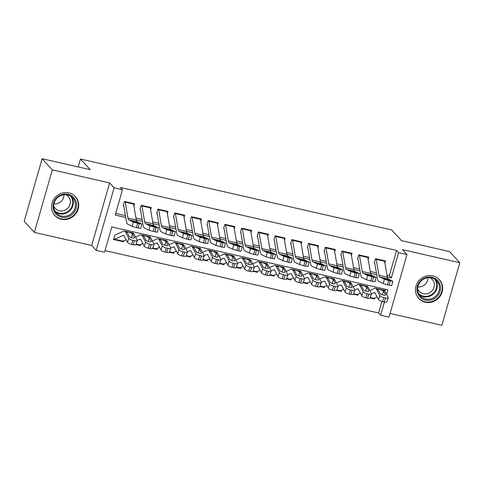 <?xml version="1.0" encoding="UTF-8"?>
<svg xmlns="http://www.w3.org/2000/svg" width="484" height="484" viewBox="0 0 484 484"><rect width="100%" height="100%" fill="white"/><g stroke="black" fill="none" stroke-linecap="round" stroke-linejoin="round"><path stroke-width="0.73" d="M61.323 219.264A13.957 13.141 137.5 0 0 76.545 212.682A13.957 13.141 137.5 0 0 75.395 196.649A13.957 13.141 137.5 0 0 68.885 192.892A13.957 13.141 137.5 0 0 53.67 199.468A13.957 13.141 137.5 0 0 54.813 215.501A13.957 13.141 137.5 0 0 61.323 219.264M425.297 302.228A13.957 13.141 137.5 0 0 440.513 295.651A13.957 13.141 137.5 0 0 439.369 279.619A13.957 13.141 137.5 0 0 432.859 275.856A13.957 13.141 137.5 0 0 417.644 282.438A13.957 13.141 137.5 0 0 418.787 298.471A13.957 13.141 137.5 0 0 425.297 302.228M386.625 294.405L387.932 289.837L111.816 226.899L104.544 252.255L96.177 250.349L114.115 187.798L122.482 189.704L115.21 215.065L125.725 217.461M91.7 245.455L109.632 182.904L52.32 169.842L42.138 158.722L24.2 221.273L34.382 232.393L91.7 245.455L96.177 250.349M390.074 313.469L441.862 325.278L459.8 262.727L402.482 249.659L406.965 254.554L389.027 317.105L380.66 315.199L384.435 302.046M105.022 250.603L378.627 312.973L380.66 315.199M52.32 169.842L34.382 232.393M42.138 158.722L90.248 169.69L80.471 159.018L391.731 229.967L401.508 240.639L449.618 251.607L459.8 262.727M133.88 205.918L134.504 203.746L124.461 201.453L123.251 205.682M150.615 209.729L151.238 207.557L141.195 205.27L139.985 209.499M167.349 213.547L167.972 211.375L157.929 209.082L156.719 213.311M184.083 217.358L184.707 215.186L174.663 212.899L173.453 217.128M200.818 221.176L201.441 219.004L191.398 216.711L190.188 220.94M217.552 224.987L218.175 222.815L208.132 220.529L206.922 224.757M234.286 228.805L234.909 226.633L224.866 224.34L223.656 228.569M251.021 232.616L251.644 230.444L241.601 228.158L240.391 232.387M267.755 236.434L268.378 234.262L258.335 231.975L257.125 236.198M284.489 240.245L285.112 238.074L275.069 235.787L273.859 240.016M301.223 244.063L301.847 241.891L291.804 239.604L290.594 243.827M317.958 247.875L318.581 245.703L308.538 243.416L307.328 247.645M334.692 251.692L335.315 249.52L325.272 247.233L324.062 251.456M351.426 255.504L352.049 253.332L342.006 251.045L340.796 255.274M368.161 259.321L368.784 257.149L358.741 254.862L357.531 259.085M374.005 298.338L374.61 299.003L370.187 297.993A3.576 1.077 -161.8 0 1 367.477 298.18L365.801 297.799A3.576 1.077 -161.8 0 1 361.766 295.73L363.097 291.677A3.576 1.077 18.2 0 0 367.132 293.746L365.801 297.799M357.271 294.526L357.876 295.186L353.453 294.175A3.576 1.077 -161.8 0 1 350.743 294.369L349.067 293.988A3.576 1.077 -161.8 0 1 345.031 291.919L346.363 287.865A3.576 1.077 18.2 0 0 350.398 289.934L349.067 293.988M340.536 290.709L341.141 291.374L336.719 290.364A3.576 1.077 -161.8 0 1 334.008 290.551L332.333 290.17A3.576 1.077 -161.8 0 1 328.297 288.101L329.628 284.048A3.576 1.077 18.2 0 0 333.664 286.117L332.333 290.17M323.802 286.897L324.407 287.556L319.984 286.546A3.576 1.077 -161.8 0 1 317.274 286.74L315.598 286.359A3.576 1.077 -161.8 0 1 311.563 284.289L312.894 280.236A3.576 1.077 18.2 0 0 316.929 282.305L315.598 286.359M307.068 283.079L307.673 283.745L303.25 282.735A3.576 1.077 -161.8 0 1 300.54 282.922L298.864 282.541A3.576 1.077 -161.8 0 1 294.829 280.472L296.16 276.418A3.576 1.077 18.2 0 0 300.195 278.488L298.864 282.541M290.333 279.268L290.938 279.927L286.516 278.917A3.576 1.077 -161.8 0 1 283.805 279.111L282.13 278.73A3.576 1.077 -161.8 0 1 278.094 276.66L279.425 272.607A3.576 1.077 18.2 0 0 283.461 274.676L282.13 278.73M273.599 275.45L274.204 276.11L269.782 275.106A3.576 1.077 -161.8 0 1 267.071 275.293L265.395 274.912A3.576 1.077 -161.8 0 1 261.36 272.843L262.691 268.789A3.576 1.077 18.2 0 0 266.726 270.858L265.395 274.912M256.865 271.639L257.47 272.298L253.047 271.288A3.576 1.077 -161.8 0 1 250.337 271.482L248.661 271.101A3.576 1.077 -161.8 0 1 244.626 269.031L245.957 264.978A3.576 1.077 18.2 0 0 249.992 267.047L248.661 271.101M240.131 267.821L240.736 268.481L236.313 267.477A3.576 1.077 -161.8 0 1 233.603 267.664L231.927 267.283A3.576 1.077 -161.8 0 1 227.891 265.214L229.222 261.16A3.576 1.077 18.2 0 0 233.258 263.229L231.927 267.283M223.396 264.01L224.001 264.669L219.579 263.659A3.576 1.077 -161.8 0 1 216.868 263.853L215.192 263.471A3.576 1.077 -161.8 0 1 211.157 261.402L212.488 257.349A3.576 1.077 18.2 0 0 216.523 259.418L215.192 263.471M206.662 260.192L207.267 260.852L202.844 259.847A3.576 1.077 -161.8 0 1 200.134 260.035L198.458 259.654A3.576 1.077 -161.8 0 1 194.423 257.585L195.754 253.531A3.576 1.077 18.2 0 0 199.789 255.6L198.458 259.654M189.928 256.381L190.533 257.04L186.11 256.03A3.576 1.077 -161.8 0 1 183.4 256.224L181.724 255.842A3.576 1.077 -161.8 0 1 177.688 253.773L179.019 249.72A3.576 1.077 18.2 0 0 183.055 251.789L181.724 255.842M173.193 252.563L173.798 253.223L169.376 252.218A3.576 1.077 -161.8 0 1 166.665 252.406L164.99 252.025A3.576 1.077 -161.8 0 1 160.954 249.956L162.285 245.902A3.576 1.077 18.2 0 0 166.321 247.971L164.99 252.025M156.459 248.752L157.064 249.411L152.642 248.401A3.576 1.077 -161.8 0 1 149.931 248.594L148.255 248.213A3.576 1.077 -161.8 0 1 144.22 246.144L145.551 242.091A3.576 1.077 18.2 0 0 149.586 244.16L148.255 248.213M139.725 244.934L140.33 245.594L135.907 244.589A3.576 1.077 -161.8 0 1 133.197 244.777L131.521 244.396A3.576 1.077 -161.8 0 1 127.486 242.327L128.817 238.273A3.576 1.077 18.2 0 0 132.852 240.342L131.521 244.396M378.627 312.973L381.93 301.459M384.895 291.114L385.421 289.269M374.918 297.932L374.61 299.003M358.184 294.115L357.876 295.186M341.45 290.303L341.141 291.374M324.716 286.486L324.407 287.556M307.981 282.674L307.673 283.745M291.247 278.857L290.938 279.927M274.513 275.039L274.204 276.11M257.778 271.228L257.47 272.298M241.044 267.41L240.736 268.481M224.31 263.599L224.001 264.669M207.576 259.781L207.267 260.852M190.841 255.969L190.533 257.04M174.107 252.152L173.798 253.223M157.373 248.34L157.064 249.411M140.638 244.523L140.33 245.594M123.904 240.711L123.595 241.782L113.552 239.495L114.768 235.266M386.988 275.257L389.293 275.783L396.559 250.422L120.443 187.483L122.482 189.704M115.682 213.414L125.41 215.628M135.974 218.036L142.145 219.446M152.708 221.853L158.879 223.257M169.442 225.665L175.613 227.075M186.177 229.483L192.348 230.886M202.911 233.294L209.082 234.704M219.645 237.112L225.816 238.515M236.38 240.923L242.551 242.333M253.114 244.741L259.285 246.144M269.848 248.552L276.019 249.962M286.582 252.37L292.753 253.773M303.317 256.181L309.488 257.591M320.051 259.999L326.222 261.402M336.785 263.81L342.956 265.22M353.52 267.628L359.691 269.031M370.254 271.439L376.425 272.849M384.895 263.133L385.518 260.961L375.475 258.674L374.265 262.903M80.471 159.018L78.196 166.944M109.632 182.904L114.115 187.798M396.559 250.422L398.598 252.648L406.965 254.554M387.303 277.09L391.326 278.004L398.598 252.648M136.288 219.869L142.459 221.273M153.023 223.681L159.194 225.09M169.757 227.498L175.928 228.902M186.491 231.31L192.662 232.719M203.226 235.127L209.397 236.531M219.96 238.939L226.131 240.348M236.694 242.756L242.865 244.16M253.428 246.568L259.599 247.977M270.163 250.385L276.334 251.795M286.897 254.203L293.068 255.606M303.631 258.014L309.802 259.424M320.366 261.832L326.537 263.236M337.1 265.643L343.271 267.053M353.834 269.461L360.005 270.865M370.569 273.272L376.74 274.682M389.293 275.783L391.326 278.004M122.99 241.123L123.595 241.782M384.435 260.719A6.262 1.767 102.8 0 1 384.574 261.275L387.321 277.199A8.948 2.529 -77.2 0 0 388.198 278.953L392.814 281.271L388.598 280.484L387.521 284.816L389.196 285.197L390.267 280.865M374.725 263.006L377.441 278.742A13.419 3.787 -77.2 0 0 378.754 281.379L383.243 283.594L384.32 279.262L388.598 280.484M376.068 258.807A6.262 1.767 102.8 0 1 376.207 259.37L378.954 275.287A8.948 2.529 -77.2 0 0 379.831 277.048L384.32 279.262M387.521 284.816L383.243 283.594M392.814 281.271L391.738 285.602L389.196 285.197M386.395 278.542L389.608 280.079L387.575 279.758L384.151 278.778L381.634 277.459L388.198 278.953M381.682 277.562L379.831 277.048M371.531 293.788L373.963 292.699A8.948 2.529 102.8 0 1 374.519 292.626A8.948 2.529 102.8 0 1 375.191 293.243L378.5 299.548L379.831 295.494A3.576 1.077 18.2 0 0 383.866 297.563L382.535 301.617A3.576 1.077 -161.8 0 1 378.5 299.548M369.861 290.533L374.676 288.379A13.419 3.787 102.8 0 1 375.511 288.264A13.419 3.787 102.8 0 1 376.516 289.19L379.831 295.494M375.511 288.264L383.879 290.17A13.419 3.787 102.8 0 1 384.883 291.096L388.198 297.4A3.576 1.077 18.2 0 1 388.253 297.751L386.922 301.804A3.576 1.077 -161.8 0 1 384.211 301.998L382.535 301.617M370.29 297.678L373.551 298.422A6.262 1.767 -77.2 0 0 373.938 298.368L377.133 296.94M385.3 295.192L385.458 294.708A2.862 0.859 -161.8 0 1 385.5 294.986A2.862 0.859 -161.8 0 1 383.328 295.137A2.862 0.859 -161.8 0 1 380.103 293.486L378.077 289.456M376.516 289.19L378.071 289.541C378.125 289.154 378.833 289.136 380.194 289.474L383.485 290.951L382.414 294.883M384.211 301.998L385.542 297.944L383.866 297.563M385.542 297.944A3.576 1.077 18.2 0 0 388.253 297.751M385.458 294.708L383.485 290.951M432.024 277.278A12.076 11.368 -42.5 0 1 440.047 291.259A12.076 11.368 -42.5 0 1 425.478 300.098A12.076 11.368 -42.5 0 1 417.456 286.111A12.076 11.368 -42.5 0 1 432.024 277.278M425.521 299.033A11.18 10.527 137.5 0 0 437.711 293.758A11.18 10.527 137.5 0 0 436.792 280.914A11.18 10.527 137.5 0 0 431.577 277.901A11.18 10.527 137.5 0 0 419.386 283.17A11.18 10.527 137.5 0 0 420.3 296.02A11.18 10.527 137.5 0 0 425.521 299.033M427.916 277.707A8.803 8.288 -42.5 0 1 417.886 286.897M429.738 277.647A8.803 8.288 -42.5 0 1 432.26 279.48A8.803 8.288 -42.5 0 1 432.98 289.595A8.803 8.288 -42.5 0 1 423.379 293.746A8.803 8.288 -42.5 0 1 419.271 291.374A8.803 8.288 -42.5 0 1 417.668 288.706M417.269 296.432A13.867 13.056 137.5 0 0 418.527 298.053A13.867 13.056 137.5 0 0 424.994 301.786A13.867 13.056 137.5 0 0 440.113 295.252A13.867 13.056 137.5 0 0 438.976 279.322A13.867 13.056 137.5 0 0 437.469 277.931M76.2 202.245A12.076 11.368 -42.5 0 1 67.597 216.892A12.076 11.368 -42.5 0 1 53.361 209.197A12.076 11.368 -42.5 0 1 61.964 194.55A12.076 11.368 -42.5 0 1 76.2 202.245M54.002 208.713A11.18 10.527 137.5 0 0 56.332 213.051A11.18 10.527 137.5 0 0 69.575 214.805A11.18 10.527 137.5 0 0 75.147 202.282A11.18 10.527 137.5 0 0 72.824 197.944A11.18 10.527 137.5 0 0 59.58 196.189A11.18 10.527 137.5 0 0 54.002 208.713M63.949 194.743A8.803 8.288 -42.5 0 1 53.918 203.927M65.77 194.677A8.803 8.288 -42.5 0 1 68.286 196.516A8.803 8.288 -42.5 0 1 70.12 199.928A8.803 8.288 -42.5 0 1 65.727 209.79A8.803 8.288 -42.5 0 1 55.303 208.41A8.803 8.288 -42.5 0 1 53.694 205.736M53.3 213.462A13.867 13.056 137.5 0 0 54.553 215.084A13.867 13.056 137.5 0 0 70.973 217.262A13.867 13.056 137.5 0 0 77.888 201.731A13.867 13.056 137.5 0 0 75.008 196.353A13.867 13.056 137.5 0 0 73.501 194.961M367.701 256.901A6.262 1.767 102.8 0 1 367.84 257.464L370.587 273.381A8.948 2.529 -77.2 0 0 371.464 275.142L376.08 277.453L371.863 276.666L370.786 280.998L372.462 281.385L373.533 277.048M357.991 259.188L360.707 274.93A13.419 3.787 -77.2 0 0 362.02 277.568L366.509 279.782L367.586 275.444L371.863 276.666M359.334 254.995A6.262 1.767 102.8 0 1 359.473 255.552L362.22 271.476A8.948 2.529 -77.2 0 0 363.097 273.236L367.586 275.444M370.786 280.998L366.509 279.782M376.08 277.453L375.003 281.785L372.462 281.385M369.661 274.731L372.874 276.267L370.841 275.94L367.416 274.966L364.9 273.648L371.464 275.142M364.948 273.75L363.097 273.236M350.967 253.09A6.262 1.767 102.8 0 1 351.106 253.646L353.852 269.57A8.948 2.529 -77.2 0 0 354.73 271.324L359.346 273.642L355.129 272.855L354.052 277.187L355.728 277.568L356.799 273.236M341.256 255.377L343.973 271.113A13.419 3.787 -77.2 0 0 345.286 273.75L349.775 275.965L350.852 271.633L355.129 272.855M342.599 251.178A6.262 1.767 102.8 0 1 342.739 251.74L345.485 267.658A8.948 2.529 -77.2 0 0 346.363 269.419L350.852 271.633M354.052 277.187L349.775 275.965M359.346 273.642L358.269 277.973L355.728 277.568M352.927 270.913L356.139 272.45L354.106 272.129L350.682 271.149L348.165 269.83L354.73 271.324M348.214 269.933L346.363 269.419M334.232 249.272A6.262 1.767 102.8 0 1 334.371 249.835L337.118 265.752A8.948 2.529 -77.2 0 0 337.995 267.513L342.611 269.824L338.395 269.037L337.318 273.369L338.994 273.756L340.064 269.419M324.522 251.559L327.238 267.301A13.419 3.787 -77.2 0 0 328.551 269.939L333.04 272.153L334.117 267.815L338.395 269.037M325.865 247.366A6.262 1.767 102.8 0 1 326.004 247.923L328.751 263.847A8.948 2.529 -77.2 0 0 329.628 265.607L334.117 267.815M337.318 273.369L333.04 272.153M342.611 269.824L341.535 274.156L338.994 273.756M336.192 267.101L339.405 268.638L337.372 268.311L333.948 267.337L331.431 266.012L337.995 267.513M331.479 266.115L329.628 265.607M317.498 245.461A6.262 1.767 102.8 0 1 317.637 246.017L320.384 261.941A8.948 2.529 -77.2 0 0 321.261 263.695L325.877 266.006L321.66 265.226L320.583 269.558L322.259 269.939L323.33 265.607M307.788 247.748L310.504 263.484A13.419 3.787 -77.2 0 0 311.817 266.121L316.306 268.336L317.383 264.004L321.66 265.226M309.131 243.549A6.262 1.767 102.8 0 1 309.27 244.111L312.017 260.029A8.948 2.529 -77.2 0 0 312.894 261.79L317.383 264.004M320.583 269.558L316.306 268.336M325.877 266.006L324.8 270.344L322.259 269.939M319.458 263.284L322.671 264.821L320.638 264.5L317.214 263.52L314.697 262.201L321.261 263.695M314.745 262.304L312.894 261.79M354.796 289.976L357.228 288.887A8.948 2.529 102.8 0 1 357.785 288.815A8.948 2.529 102.8 0 1 358.456 289.426L361.766 295.73M353.126 286.722L357.942 284.562A13.419 3.787 102.8 0 1 358.777 284.453A13.419 3.787 102.8 0 1 359.781 285.372L363.097 291.677M358.777 284.453L367.144 286.359A13.419 3.787 102.8 0 1 368.149 287.278L371.464 293.582A3.576 1.077 18.2 0 1 371.518 293.939L370.187 297.993M353.556 293.861L356.817 294.605A6.262 1.767 -77.2 0 0 357.204 294.556L360.399 293.123M368.566 291.374L368.723 290.89A2.862 0.859 -161.8 0 1 368.766 291.174A2.862 0.859 -161.8 0 1 366.594 291.326A2.862 0.859 -161.8 0 1 363.369 289.668L361.342 285.639M359.781 285.372L361.336 285.729C361.391 285.342 362.099 285.318 363.46 285.663L366.751 287.133L365.68 291.065M367.477 298.18L368.808 294.127L367.132 293.746M368.808 294.127A3.576 1.077 18.2 0 0 371.518 293.939M368.723 290.89L366.751 287.133M338.062 286.159L340.494 285.07A8.948 2.529 102.8 0 1 341.051 284.997A8.948 2.529 102.8 0 1 341.722 285.614L345.031 291.919M336.392 282.904L341.208 280.75A13.419 3.787 102.8 0 1 342.043 280.635A13.419 3.787 102.8 0 1 343.047 281.561L346.363 287.865M342.043 280.635L350.41 282.541A13.419 3.787 102.8 0 1 351.414 283.467L354.73 289.771A3.576 1.077 18.2 0 1 354.784 290.122L353.453 294.175M336.822 290.049L340.083 290.793A6.262 1.767 -77.2 0 0 340.47 290.739L343.664 289.311M351.832 287.563L351.989 287.079A2.862 0.859 -161.8 0 1 352.031 287.357A2.862 0.859 -161.8 0 1 349.859 287.508A2.862 0.859 -161.8 0 1 346.635 285.856L344.608 281.827M343.047 281.561L344.602 281.912C344.656 281.525 345.364 281.507 346.726 281.845L350.017 283.322L348.946 287.248M350.743 294.369L352.074 290.315L350.398 289.934M352.074 290.315A3.576 1.077 18.2 0 0 354.784 290.122M351.989 287.079L350.017 283.322M321.328 282.347L323.76 281.258A8.948 2.529 102.8 0 1 324.316 281.186A8.948 2.529 102.8 0 1 324.988 281.797L328.297 288.101M319.658 279.093L324.474 276.933A13.419 3.787 102.8 0 1 325.309 276.824A13.419 3.787 102.8 0 1 326.313 277.743L329.628 284.048M325.309 276.824L333.676 278.73A13.419 3.787 102.8 0 1 334.68 279.649L337.995 285.953A3.576 1.077 18.2 0 1 338.05 286.31L336.719 290.364M320.087 286.232L323.348 286.976A6.262 1.767 -77.2 0 0 323.736 286.927L326.93 285.493M335.097 283.745L335.255 283.261A2.862 0.859 -161.8 0 1 335.297 283.545A2.862 0.859 -161.8 0 1 333.125 283.697A2.862 0.859 -161.8 0 1 329.9 282.039L327.874 278.01M326.313 277.743L327.868 278.1C327.922 277.713 328.63 277.689 329.991 278.034L333.282 279.504L332.212 283.436M334.008 290.551L335.339 286.498L333.664 286.117M335.339 286.498A3.576 1.077 18.2 0 0 338.05 286.31M335.255 283.261L333.282 279.504M304.593 278.53L307.025 277.441A8.948 2.529 102.8 0 1 307.582 277.368A8.948 2.529 102.8 0 1 308.254 277.985L311.563 284.289M302.923 275.275L307.739 273.121A13.419 3.787 102.8 0 1 308.574 273.006A13.419 3.787 102.8 0 1 309.578 273.932L312.894 280.236M308.574 273.006L316.941 274.912A13.419 3.787 102.8 0 1 317.946 275.838L321.261 282.142A3.576 1.077 18.2 0 1 321.315 282.493L319.984 286.546M303.353 282.42L306.614 283.164A6.262 1.767 -77.2 0 0 307.001 283.11L310.196 281.676M318.363 279.933L318.52 279.45A2.862 0.859 -161.8 0 1 318.563 279.728A2.862 0.859 -161.8 0 1 316.391 279.879A2.862 0.859 -161.8 0 1 313.166 278.227L311.139 274.198M309.578 273.932L311.133 274.283C311.188 273.896 311.896 273.877 313.257 274.216L316.548 275.692L315.477 279.619M317.274 286.74L318.605 282.686L316.929 282.305M318.605 282.686A3.576 1.077 18.2 0 0 321.315 282.493M318.52 279.45L316.548 275.692M300.764 241.643A6.262 1.767 102.8 0 1 300.903 242.206L303.649 258.123A8.948 2.529 -77.2 0 0 304.527 259.884L309.143 262.195L304.926 261.408L303.849 265.74L305.525 266.121L306.596 261.79M291.053 243.93L293.77 259.672A13.419 3.787 -77.2 0 0 295.083 262.31L299.572 264.524L300.649 260.186L304.926 261.408M292.397 239.737A6.262 1.767 102.8 0 1 292.536 240.294L295.282 256.217A8.948 2.529 -77.2 0 0 296.16 257.978L300.649 260.186M303.849 265.74L299.572 264.524M309.143 262.195L308.066 266.527L305.525 266.121M302.724 259.472L305.936 261.009L303.904 260.682L300.479 259.708L297.962 258.383L304.527 259.884M298.011 258.486L296.16 257.978M287.859 274.718L290.291 273.629A8.948 2.529 102.8 0 1 290.848 273.557A8.948 2.529 102.8 0 1 291.519 274.168L294.829 280.472M286.189 271.464L291.005 269.304A13.419 3.787 102.8 0 1 291.84 269.195A13.419 3.787 102.8 0 1 292.844 270.114L296.16 276.418M291.84 269.195L300.207 271.101A13.419 3.787 102.8 0 1 301.211 272.02L304.527 278.324A3.576 1.077 18.2 0 1 304.581 278.681L303.25 282.735M286.619 278.602L289.88 279.347A6.262 1.767 -77.2 0 0 290.267 279.298L293.461 277.864M301.629 276.116L301.786 275.632A2.862 0.859 -161.8 0 1 301.828 275.916A2.862 0.859 -161.8 0 1 299.656 276.068A2.862 0.859 -161.8 0 1 296.432 274.41L294.405 270.381M292.844 270.114L294.399 270.471C294.453 270.084 295.161 270.06 296.523 270.405L299.814 271.875L298.743 275.807M300.54 282.922L301.871 278.869L300.195 278.488M301.871 278.869A3.576 1.077 18.2 0 0 304.581 278.681M301.786 275.632L299.814 271.875M284.029 237.832A6.262 1.767 102.8 0 1 284.168 238.388L286.915 254.312A8.948 2.529 -77.2 0 0 287.792 256.066L292.409 258.377L288.192 257.597L287.115 261.929L288.791 262.31L289.862 257.978M274.319 240.118L277.036 255.854A13.419 3.787 -77.2 0 0 278.348 258.492L282.837 260.707L283.914 256.375L288.192 257.597M275.662 235.92A6.262 1.767 102.8 0 1 275.801 236.482L278.548 252.4A8.948 2.529 -77.2 0 0 279.425 254.161L283.914 256.375M287.115 261.929L282.837 260.707M292.409 258.377L291.332 262.715L288.791 262.31M285.99 255.655L289.202 257.192L287.169 256.871L283.745 255.891L281.228 254.572L287.792 256.066M281.277 254.675L279.425 254.161M271.125 270.901L273.557 269.812A8.948 2.529 102.8 0 1 274.113 269.739A8.948 2.529 102.8 0 1 274.785 270.356L278.094 276.66M269.455 267.646L274.271 265.492A13.419 3.787 102.8 0 1 275.106 265.377A13.419 3.787 102.8 0 1 276.11 266.303L279.425 272.607M275.106 265.377L283.473 267.283A13.419 3.787 102.8 0 1 284.477 268.209L287.792 274.513A3.576 1.077 18.2 0 1 287.847 274.864L286.516 278.917M269.884 274.791L273.145 275.535A6.262 1.767 -77.2 0 0 273.533 275.481L276.727 274.047M284.894 272.304L285.052 271.814A2.862 0.859 -161.8 0 1 285.094 272.099A2.862 0.859 -161.8 0 1 282.922 272.25A2.862 0.859 -161.8 0 1 279.698 270.598L277.671 266.569M276.11 266.303L277.665 266.654C277.719 266.267 278.427 266.248 279.788 266.587L283.079 268.063L282.009 271.99M283.805 279.111L285.137 275.057L283.461 274.676M285.137 275.057A3.576 1.077 18.2 0 0 287.847 274.864M285.052 271.814L283.079 268.063M267.295 234.014A6.262 1.767 102.8 0 1 267.434 234.577L270.181 250.494A8.948 2.529 -77.2 0 0 271.058 252.255L275.674 254.566L271.457 253.779L270.381 258.111L272.056 258.492L273.127 254.161M257.585 236.301L260.301 252.043A13.419 3.787 -77.2 0 0 261.614 254.681L266.103 256.889L267.18 252.557L271.457 253.779M258.928 232.108A6.262 1.767 102.8 0 1 259.067 232.665L261.814 248.588A8.948 2.529 -77.2 0 0 262.691 250.349L267.18 252.557M270.381 258.111L266.103 256.889M275.674 254.566L274.597 258.898L272.056 258.492M269.255 251.843L272.468 253.374L270.435 253.053L267.011 252.079L264.494 250.754L271.058 252.255M264.542 250.857L262.691 250.349M254.39 267.089L256.822 266A8.948 2.529 102.8 0 1 257.379 265.928A8.948 2.529 102.8 0 1 258.051 266.539L261.36 272.843M252.721 263.834L257.536 261.675A13.419 3.787 102.8 0 1 258.371 261.566A13.419 3.787 102.8 0 1 259.376 262.485L262.691 268.789M258.371 261.566L266.738 263.471A13.419 3.787 102.8 0 1 267.743 264.391L271.058 270.695A3.576 1.077 18.2 0 1 271.113 271.052L269.782 275.106M253.15 270.973L256.411 271.718A6.262 1.767 -77.2 0 0 256.798 271.669L259.993 270.235M268.16 268.487L268.317 268.003A2.862 0.859 -161.8 0 1 268.36 268.287A2.862 0.859 -161.8 0 1 266.188 268.438A2.862 0.859 -161.8 0 1 262.963 266.781L260.937 262.752M259.376 262.485L260.93 262.842C260.985 262.455 261.693 262.431 263.054 262.776L266.345 264.246L265.274 268.178M267.071 275.293L268.402 271.24L266.726 270.858M268.402 271.24A3.576 1.077 18.2 0 0 271.113 271.052M268.317 268.003L266.345 264.246M250.561 230.202A6.262 1.767 102.8 0 1 250.7 230.759L253.447 246.683A8.948 2.529 -77.2 0 0 254.324 248.437L258.94 250.748L254.723 249.968L253.646 254.3L255.322 254.681L256.393 250.349M240.851 232.489L243.567 248.225A13.419 3.787 -77.2 0 0 244.88 250.863L249.369 253.078L250.446 248.746L254.723 249.968M242.194 228.291A6.262 1.767 102.8 0 1 242.333 228.853L245.079 244.771A8.948 2.529 -77.2 0 0 245.957 246.531L250.446 248.746M253.646 254.3L249.369 253.078M258.94 250.748L257.863 255.086L255.322 254.681M252.521 248.026L255.733 249.562L253.701 249.242L250.276 248.262L247.76 246.943L254.324 248.437M247.808 247.046L245.957 246.531M237.656 263.272L240.088 262.183A8.948 2.529 102.8 0 1 240.645 262.11A8.948 2.529 102.8 0 1 241.316 262.727L244.626 269.031M235.986 260.017L240.802 257.857A13.419 3.787 102.8 0 1 241.637 257.748A13.419 3.787 102.8 0 1 242.641 258.674L245.957 264.978M241.637 257.748L250.004 259.654A13.419 3.787 102.8 0 1 251.008 260.58L254.324 266.884A3.576 1.077 18.2 0 1 254.378 267.235L253.047 271.288M236.416 267.162L239.677 267.906A6.262 1.767 -77.2 0 0 240.064 267.852L243.258 266.418M251.426 264.675L251.583 264.185A2.862 0.859 -161.8 0 1 251.626 264.47A2.862 0.859 -161.8 0 1 249.454 264.621A2.862 0.859 -161.8 0 1 246.229 262.969L244.202 258.94M242.641 258.674L244.196 259.025C244.251 258.637 244.958 258.619 246.32 258.958L249.611 260.434L248.54 264.361M250.337 271.482L251.662 267.428L249.992 267.047M251.662 267.428A3.576 1.077 18.2 0 0 254.378 267.235M251.583 264.185L249.611 260.434M233.826 226.385A6.262 1.767 102.8 0 1 233.966 226.948L236.712 242.865A8.948 2.529 -77.2 0 0 237.59 244.626L242.206 246.937L237.989 246.15L236.912 250.482L238.588 250.863L239.659 246.531M224.116 228.672L226.833 244.414A13.419 3.787 -77.2 0 0 228.145 247.052L232.635 249.26L233.712 244.928L237.989 246.15M225.459 224.479A6.262 1.767 102.8 0 1 225.598 225.036L228.345 240.959A8.948 2.529 -77.2 0 0 229.222 242.72L233.712 244.928M236.912 250.482L232.635 249.26M242.206 246.937L241.129 251.269L238.588 250.863M235.787 244.214L238.999 245.745L236.966 245.424L233.542 244.45L231.025 243.125L237.59 244.626M231.074 243.228L229.222 242.72M220.922 259.46L223.354 258.371A8.948 2.529 102.8 0 1 223.911 258.293A8.948 2.529 102.8 0 1 224.582 258.91L227.891 265.214M219.252 256.205L224.068 254.046A13.419 3.787 102.8 0 1 224.903 253.937A13.419 3.787 102.8 0 1 225.907 254.856L229.222 261.16M224.903 253.937L233.27 255.842A13.419 3.787 102.8 0 1 234.274 256.762L237.59 263.066A3.576 1.077 18.2 0 1 237.644 263.423L236.313 267.477M219.682 263.344L222.942 264.089A6.262 1.767 -77.2 0 0 223.33 264.034L226.524 262.606M234.692 260.858L234.849 260.374A2.862 0.859 -161.8 0 1 234.891 260.658A2.862 0.859 -161.8 0 1 232.719 260.809A2.862 0.859 -161.8 0 1 229.495 259.152L227.468 255.122M225.907 254.856L227.462 255.213C227.516 254.826 228.224 254.802 229.585 255.147L232.877 256.617L231.806 260.549M233.603 267.664L234.928 263.611L233.258 263.229M234.928 263.611A3.576 1.077 18.2 0 0 237.644 263.423M234.849 260.374L232.877 256.617M217.092 222.573A6.262 1.767 102.8 0 1 217.231 223.13L219.978 239.054A8.948 2.529 -77.2 0 0 220.855 240.808L225.471 243.119L221.255 242.339L220.178 246.671L221.853 247.052L222.924 242.72M207.382 224.86L210.098 240.596A13.419 3.787 -77.2 0 0 211.411 243.234L215.9 245.448L216.977 241.117L221.255 242.339M208.725 220.662A6.262 1.767 102.8 0 1 208.864 221.224L211.611 237.142A8.948 2.529 -77.2 0 0 212.488 238.902L216.977 241.117M220.178 246.671L215.9 245.448M225.471 243.119L224.394 247.457L221.853 247.052M219.052 240.397L222.265 241.933L220.232 241.613L216.808 240.633L214.291 239.314L220.855 240.808M214.339 239.417L212.488 238.902M204.188 255.643L206.62 254.554A8.948 2.529 102.8 0 1 207.176 254.481A8.948 2.529 102.8 0 1 207.848 255.098L211.157 261.402M202.518 252.388L207.333 250.228A13.419 3.787 102.8 0 1 208.168 250.119A13.419 3.787 102.8 0 1 209.173 251.045L212.488 257.349M208.168 250.119L216.536 252.025A13.419 3.787 102.8 0 1 217.54 252.951L220.855 259.255A3.576 1.077 18.2 0 1 220.91 259.606L219.579 263.659M202.947 259.533L206.208 260.277A6.262 1.767 -77.2 0 0 206.595 260.223L209.79 258.789M217.957 257.04L218.115 256.556A2.862 0.859 -161.8 0 1 218.157 256.841A2.862 0.859 -161.8 0 1 215.985 256.992A2.862 0.859 -161.8 0 1 212.76 255.34L210.734 251.311M209.173 251.045L210.728 251.396C210.782 251.008 211.49 250.99 212.851 251.329L216.142 252.805L215.071 256.732M216.868 263.853L218.193 259.799L216.523 259.418M218.193 259.799A3.576 1.077 18.2 0 0 220.91 259.606M218.115 256.556L216.142 252.805M200.358 218.756A6.262 1.767 102.8 0 1 200.497 219.319L203.244 235.236A8.948 2.529 -77.2 0 0 204.121 236.997L208.737 239.308L204.52 238.521L203.443 242.853L205.119 243.234L206.19 238.902M190.648 221.043L193.364 236.785A13.419 3.787 -77.2 0 0 194.677 239.423L199.166 241.631L200.243 237.299L204.52 238.521M191.991 216.85A6.262 1.767 102.8 0 1 192.13 217.407L194.877 233.33A8.948 2.529 -77.2 0 0 195.754 235.085L200.243 237.299M203.443 242.853L199.166 241.631M208.737 239.308L207.66 243.64L205.119 243.234M202.318 236.585L205.531 238.116L203.498 237.795L200.073 236.821L197.557 235.496L204.121 236.997M197.605 235.599L195.754 235.085M187.453 251.831L189.885 250.742A8.948 2.529 102.8 0 1 190.442 250.664A8.948 2.529 102.8 0 1 191.113 251.281L194.423 257.585M185.783 248.576L190.599 246.417A13.419 3.787 102.8 0 1 191.434 246.308A13.419 3.787 102.8 0 1 192.438 247.227L195.754 253.531M191.434 246.308L199.801 248.213A13.419 3.787 102.8 0 1 200.806 249.133L204.121 255.437A3.576 1.077 18.2 0 1 204.175 255.794L202.844 259.847M186.213 255.715L189.474 256.459A6.262 1.767 -77.2 0 0 189.861 256.405L193.055 254.977M201.223 253.229L201.38 252.745A2.862 0.859 -161.8 0 1 201.423 253.029A2.862 0.859 -161.8 0 1 199.251 253.18A2.862 0.859 -161.8 0 1 196.026 251.523L193.999 247.493M192.438 247.227L193.993 247.584C194.048 247.197 194.756 247.173 196.117 247.518L199.408 248.988L198.337 252.92M200.134 260.035L201.459 255.982L199.789 255.6M201.459 255.982A3.576 1.077 18.2 0 0 204.175 255.794M201.38 252.745L199.408 248.988M183.624 214.938A6.262 1.767 102.8 0 1 183.763 215.501L186.509 231.425A8.948 2.529 -77.2 0 0 187.387 233.179L192.003 235.49L187.786 234.71L186.709 239.042L188.385 239.423L189.456 235.091M173.913 217.231L176.63 232.967A13.419 3.787 -77.2 0 0 177.943 235.605L182.432 237.819L183.509 233.488L187.786 234.71M175.256 213.033A6.262 1.767 102.8 0 1 175.396 213.595L178.142 229.513A8.948 2.529 -77.2 0 0 179.019 231.273L183.509 233.488M186.709 239.042L182.432 237.819M192.003 235.49L190.926 239.828L188.385 239.423M185.584 232.768L188.796 234.304L186.763 233.984L183.339 233.004L180.822 231.685L187.387 233.179M180.871 231.788L179.019 231.273M170.719 248.014L173.151 246.925A8.948 2.529 102.8 0 1 173.708 246.852A8.948 2.529 102.8 0 1 174.379 247.469L177.688 253.773M169.049 244.759L173.865 242.599A13.419 3.787 102.8 0 1 174.7 242.49A13.419 3.787 102.8 0 1 175.704 243.416L179.019 249.72M174.7 242.49L183.067 244.396A13.419 3.787 102.8 0 1 184.071 245.321L187.387 251.626A3.576 1.077 18.2 0 1 187.441 251.976L186.11 256.03M169.479 251.904L172.74 252.648A6.262 1.767 -77.2 0 0 173.127 252.594L176.321 251.16M184.489 249.411L184.646 248.927A2.862 0.859 -161.8 0 1 184.688 249.212A2.862 0.859 -161.8 0 1 182.516 249.363A2.862 0.859 -161.8 0 1 179.292 247.711L177.265 243.682M175.704 243.416L177.259 243.767C177.313 243.379 178.021 243.361 179.382 243.7L182.674 245.176L181.603 249.103M183.4 256.224L184.725 252.17L183.055 251.789M184.725 252.17A3.576 1.077 18.2 0 0 187.441 251.976M184.646 248.927L182.674 245.176M153.985 244.202L156.417 243.113A8.948 2.529 102.8 0 1 156.973 243.035A8.948 2.529 102.8 0 1 157.645 243.652L160.954 249.956M152.315 240.947L157.131 238.787A13.419 3.787 102.8 0 1 157.966 238.679A13.419 3.787 102.8 0 1 158.97 239.598L162.285 245.902M157.966 238.679L166.333 240.584A13.419 3.787 102.8 0 1 167.337 241.504L170.652 247.808A3.576 1.077 18.2 0 1 170.707 248.165L169.376 252.218M152.744 248.086L156.005 248.83A6.262 1.767 -77.2 0 0 156.392 248.776L159.587 247.348M167.754 245.6L167.912 245.116A2.862 0.859 -161.8 0 1 167.954 245.4A2.862 0.859 -161.8 0 1 165.782 245.551A2.862 0.859 -161.8 0 1 162.557 243.894L160.531 239.864M158.97 239.598L160.525 239.955C160.579 239.568 161.287 239.544 162.648 239.889L165.939 241.359L164.869 245.291M166.665 252.406L167.99 248.352L166.321 247.971M167.99 248.352A3.576 1.077 18.2 0 0 170.707 248.165M167.912 245.116L165.939 241.359M137.25 240.385L139.682 239.296A8.948 2.529 102.8 0 1 140.239 239.223A8.948 2.529 102.8 0 1 140.911 239.84L144.22 246.144M135.581 237.13L140.396 234.97A13.419 3.787 102.8 0 1 141.231 234.861A13.419 3.787 102.8 0 1 142.236 235.787L145.551 242.091M141.231 234.861L149.598 236.767A13.419 3.787 102.8 0 1 150.603 237.692L153.918 243.996A3.576 1.077 18.2 0 1 153.972 244.347L152.642 248.401M136.01 244.275L139.271 245.019A6.262 1.767 -77.2 0 0 139.658 244.964L142.853 243.531M151.02 241.782L151.177 241.298A2.862 0.859 -161.8 0 1 151.22 241.583A2.862 0.859 -161.8 0 1 149.048 241.734A2.862 0.859 -161.8 0 1 145.823 240.082L143.796 236.053M142.236 235.787L143.79 236.138C143.845 235.75 144.553 235.732 145.914 236.071L149.205 237.547L148.134 241.474M149.931 248.594L151.256 244.541L149.586 244.16M151.256 244.541A3.576 1.077 18.2 0 0 153.972 244.347M151.177 241.298L149.205 237.547M166.889 211.127A6.262 1.767 102.8 0 1 167.028 211.689L169.775 227.607A8.948 2.529 -77.2 0 0 170.652 229.368L175.268 231.679L171.052 230.892L169.975 235.224L171.651 235.605L172.721 231.273M157.179 213.414L159.895 229.15A13.419 3.787 -77.2 0 0 161.208 231.794L165.697 234.002L166.774 229.67L171.052 230.892M158.522 209.221A6.262 1.767 102.8 0 1 158.661 209.778L161.408 225.701A8.948 2.529 -77.2 0 0 162.285 227.456L166.774 229.67M169.975 235.224L165.697 234.002M175.268 231.679L174.192 236.011L171.651 235.605M168.849 228.956L172.062 230.487L170.029 230.166L166.605 229.192L164.088 227.867L170.652 229.368M164.137 227.97L162.285 227.456M150.155 207.309A6.262 1.767 102.8 0 1 150.294 207.872L153.041 223.789A8.948 2.529 -77.2 0 0 153.918 225.55L158.534 227.861L154.317 227.081L153.24 231.412L154.916 231.794L155.987 227.462M140.445 209.602L143.161 225.338A13.419 3.787 -77.2 0 0 144.474 227.976L148.963 230.19L150.04 225.859L154.317 227.081M141.788 205.404A6.262 1.767 102.8 0 1 141.927 205.966L144.674 221.884A8.948 2.529 -77.2 0 0 145.551 223.644L150.04 225.859M153.24 231.412L148.963 230.19M158.534 227.861L157.457 232.193L154.916 231.794M152.115 225.139L155.328 226.675L153.295 226.355L149.871 225.375L147.354 224.056L153.918 225.55M147.402 224.159L145.551 223.644M133.421 203.498A6.262 1.767 102.8 0 1 133.56 204.06L136.306 219.978A8.948 2.529 -77.2 0 0 137.184 221.739L141.8 224.05L137.583 223.263L136.506 227.595L138.182 227.976L139.253 223.644M123.71 205.785L126.427 221.521A13.419 3.787 -77.2 0 0 127.74 224.165L132.229 226.373L133.306 222.041L137.583 223.263M125.053 201.592A6.262 1.767 102.8 0 1 125.193 202.149L127.939 218.072A8.948 2.529 -77.2 0 0 128.817 219.827L133.306 222.041M136.506 227.595L132.229 226.373M141.8 224.05L140.723 228.381L138.182 227.976M135.381 221.327L138.593 222.858L136.561 222.537L133.136 221.563L130.619 220.238L137.184 221.739M130.668 220.341L128.817 219.827M113.71 238.945L113.861 239.108A6.262 1.767 -77.2 0 0 114.17 239.296A6.262 1.767 -77.2 0 0 114.557 239.241L122.948 235.484A8.948 2.529 102.8 0 1 123.505 235.406A8.948 2.529 102.8 0 1 124.176 236.023L127.486 242.327M115.271 234.915L123.662 231.158A13.419 3.787 102.8 0 1 124.497 231.049A13.419 3.787 102.8 0 1 125.501 231.969L128.817 238.273M124.497 231.049L132.864 232.955A13.419 3.787 102.8 0 1 133.868 233.875L137.184 240.179A3.576 1.077 18.2 0 1 137.238 240.536L135.907 244.589M114.17 239.296L122.537 241.201A6.262 1.767 -77.2 0 0 122.924 241.147L126.118 239.719M134.286 237.971L134.443 237.487A2.862 0.859 -161.8 0 1 134.485 237.771A2.862 0.859 -161.8 0 1 132.313 237.922A2.862 0.859 -161.8 0 1 129.089 236.265L127.062 232.235M125.501 231.969L127.056 232.326C127.11 231.939 127.818 231.915 129.18 232.259L132.471 233.73L131.4 237.662M133.197 244.777L134.522 240.723L132.852 240.342M134.522 240.723A3.576 1.077 18.2 0 0 137.238 240.536M134.443 237.487L132.471 233.73M378.954 275.287L387.321 277.199M376.207 259.37L384.574 261.275M387.037 278.784L386.801 279.57M384.883 291.096L383.334 290.739M374.985 292.935L373.963 292.699M373.938 298.368L370.333 297.545M435.642 279.837A11.18 10.527 -42.5 0 1 435.122 292.13A11.18 10.527 -42.5 0 1 423.397 296.716A11.18 10.527 -42.5 0 1 419.332 294.774M418.727 293.715A10.817 10.182 137.5 0 0 423.294 296.147A10.817 10.182 137.5 0 0 434.892 291.35A10.817 10.182 137.5 0 0 434.644 279.141M71.668 196.873A11.18 10.527 -42.5 0 1 73.03 199.965A11.18 10.527 -42.5 0 1 68.159 212.046A11.18 10.527 -42.5 0 1 55.364 211.804M54.752 210.752A10.817 10.182 137.5 0 0 67.397 211.78A10.817 10.182 137.5 0 0 72.479 199.85A10.817 10.182 137.5 0 0 70.67 196.171M362.22 271.476L370.587 273.381M359.473 255.552L367.84 257.464M370.302 274.966L370.066 275.759M345.485 267.658L353.852 269.57M342.739 251.74L351.106 253.646M353.568 271.155L353.332 271.941M328.751 263.847L337.118 265.752M326.004 247.923L334.371 249.835M336.834 267.337L336.598 268.13M312.017 260.029L320.384 261.941M309.27 244.111L317.637 246.017M320.099 263.526L319.864 264.312M368.149 287.278L366.6 286.927M358.251 289.117L357.228 288.887M357.204 294.556L353.598 293.734M351.414 283.467L349.865 283.11M341.516 285.306L340.494 285.07M340.47 290.739L336.864 289.916M334.68 279.649L333.131 279.298M324.782 281.488L323.76 281.258M323.736 286.927L320.13 286.104M317.946 275.838L316.397 275.481M308.048 277.677L307.025 277.441M307.001 283.11L303.395 282.287M295.282 256.217L303.649 258.123M292.536 240.294L300.903 242.206M303.365 259.708L303.129 260.501M301.211 272.02L299.663 271.669M291.314 273.859L290.291 273.629M290.267 279.298L286.661 278.475M278.548 252.4L286.915 254.312M275.801 236.482L284.168 238.388M286.631 255.897L286.395 256.683M284.477 268.209L282.928 267.852M274.579 270.048L273.557 269.812M273.533 275.481L269.927 274.658M261.814 248.588L270.181 250.494M259.067 232.665L267.434 234.577M269.897 252.079L269.661 252.872M267.743 264.391L266.194 264.04M257.845 266.23L256.822 266M256.798 271.669L253.192 270.846M245.079 244.771L253.447 246.683M242.333 228.853L250.7 230.759M253.162 248.268L252.926 249.054M251.008 260.58L249.46 260.223M241.111 262.419L240.088 262.183M240.064 267.852L236.458 267.029M228.345 240.959L236.712 242.865M225.598 225.036L233.966 226.948M236.428 244.45L236.192 245.243M234.274 256.762L232.725 256.411M224.376 258.601L223.354 258.371M223.33 264.034L219.724 263.217M211.611 237.142L219.978 239.054M208.864 221.224L217.231 223.13M219.694 240.639L219.458 241.425M217.54 252.951L215.991 252.594M207.642 254.79L206.62 254.554M206.595 260.223L202.99 259.4M194.877 233.33L203.244 235.236M192.13 217.407L200.497 219.319M202.959 236.821L202.723 237.614M200.806 249.133L199.257 248.782M190.908 250.972L189.885 250.742M189.861 256.405L186.255 255.588M178.142 229.513L186.509 231.425M175.396 213.595L183.763 215.501M186.225 233.01L185.989 233.796M184.071 245.321L182.522 244.964M174.173 247.161L173.151 246.925M173.127 252.594L169.521 251.771M167.337 241.504L165.788 241.153M157.439 243.343L156.417 243.113M156.392 248.776L152.787 247.959M150.603 237.692L149.054 237.335M140.705 239.532L139.682 239.296M139.658 244.964L136.052 244.142M161.408 225.701L169.775 227.607M158.661 209.778L167.028 211.689M169.491 229.192L169.255 229.985M144.674 221.884L153.041 223.789M141.927 205.966L150.294 207.872M152.756 225.381L152.52 226.167M127.939 218.072L136.306 219.978M125.193 202.149L133.56 204.06M136.022 221.563L135.786 222.356M133.868 233.875L132.32 233.524M123.971 235.714L122.948 235.484M122.924 241.147L114.557 239.241M418.527 298.053L417.849 297.315M438.976 279.322L438.298 278.584M75.008 196.353L74.33 195.615M54.553 215.084L53.875 214.345"/></g></svg>
